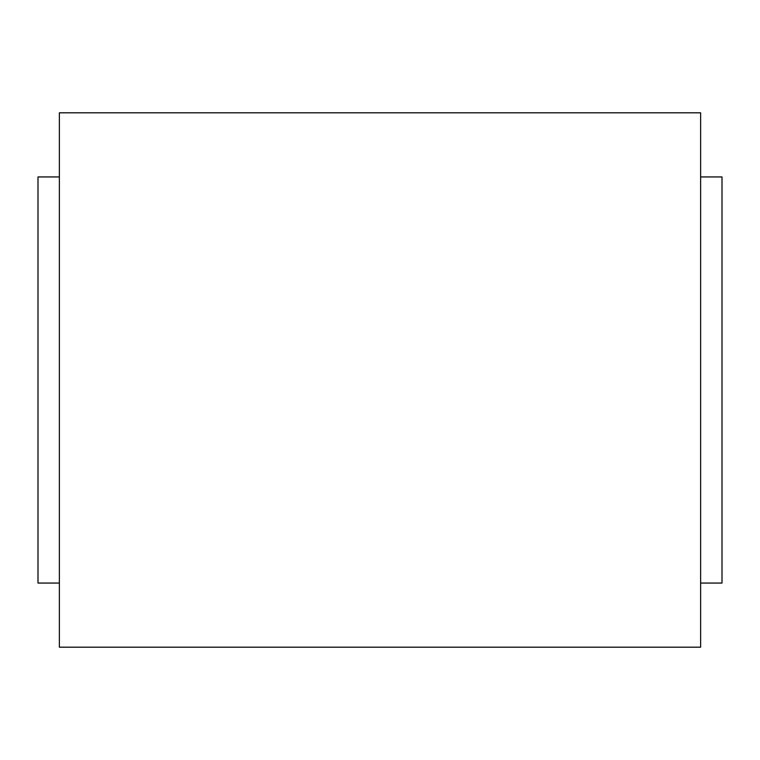 <?xml version="1.0" encoding="UTF-8"?>
<svg xmlns="http://www.w3.org/2000/svg" width="760" height="760" viewBox="0 0 760 760"><rect width="100%" height="100%" fill="white"/><g stroke="black" fill="none" stroke-linecap="round" stroke-linejoin="round"><path stroke-width="1.14" d="M700.625 112.812L59.375 112.812L59.375 647.188L700.625 647.188L700.625 112.812M700.625 583.062L722 583.062L722 176.938L700.625 176.938M59.375 176.938L38 176.938L38 583.062L59.375 583.062"/></g></svg>
